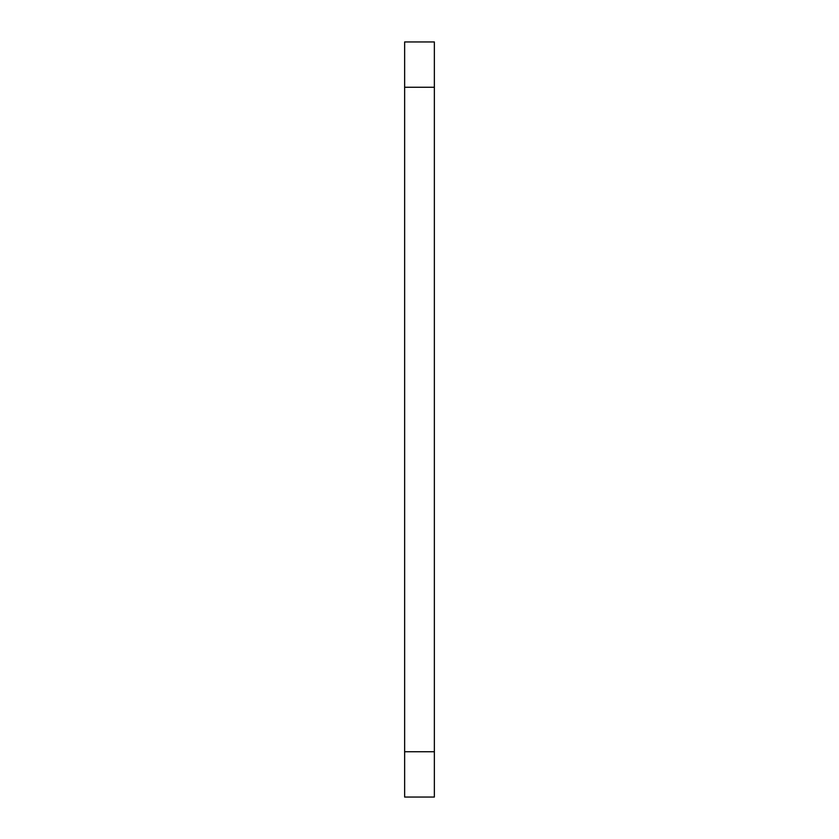 <?xml version="1.0" encoding="UTF-8"?>
<svg xmlns="http://www.w3.org/2000/svg" width="839" height="839" viewBox="0 0 839 839"><rect width="100%" height="100%" fill="white"/><g stroke="black" fill="none" stroke-linecap="round" stroke-linejoin="round"><path stroke-width="1.26" d="M434.361 751.744L434.361 41.95L404.639 41.95L404.639 797.05L434.361 797.05L434.361 751.744L404.639 751.744M434.361 87.256L404.639 87.256"/></g></svg>
